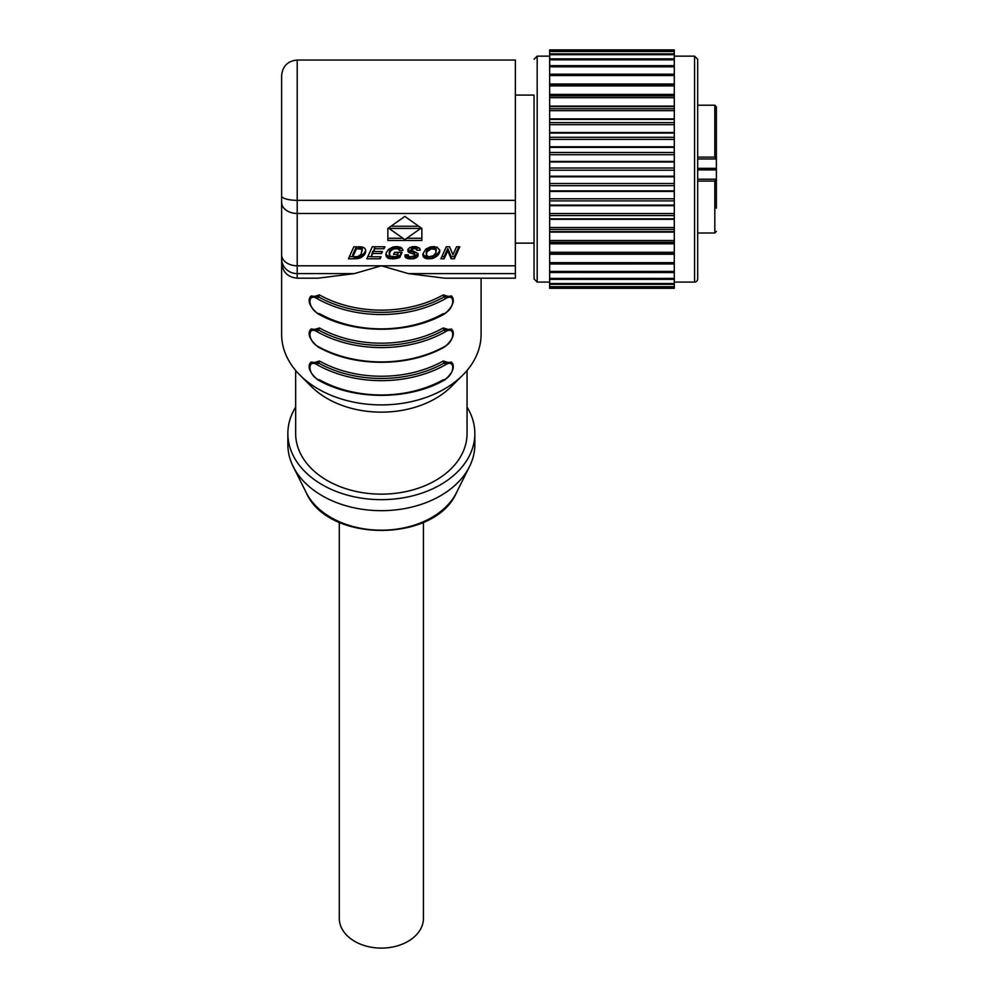<?xml version="1.0" encoding="UTF-8"?>
<svg xmlns="http://www.w3.org/2000/svg" width="998" height="998" viewBox="0 0 998 998"><rect width="100%" height="100%" fill="white"/><g stroke="black" fill="none" stroke-linecap="round" stroke-linejoin="round"><path stroke-width="1.5" d="M674.299 231.623L674.299 219.323L549.649 219.323L549.649 231.623L674.299 231.623M674.299 282.072L694.558 282.072L694.558 56.138L674.299 56.138M674.299 162L549.649 162L549.649 176.209L674.299 176.209L674.299 162M549.649 161.427L674.299 161.427L674.299 147.342L549.649 147.342L549.649 161.427M549.649 146.781L674.299 146.781L674.299 133.058L549.649 133.058L549.649 146.781M549.649 132.522L674.299 132.522L674.299 119.398L549.649 119.398L549.649 132.522M549.649 118.887L674.299 118.887L674.299 106.574L549.649 106.574L549.649 118.887M549.649 106.1L674.299 106.1L674.299 94.835L549.649 94.835L549.649 106.1M549.649 94.398L674.299 94.398L674.299 84.356L549.649 84.356L549.649 94.398M549.649 83.982L674.299 83.982L674.299 65.656L549.649 65.656L549.649 83.982M674.299 279.24L674.299 254.228L549.649 254.228L549.649 279.24M674.299 243.811L549.649 243.811L549.649 253.854L674.299 253.854L674.299 243.811M549.649 243.375L674.299 243.375L674.299 232.11L549.649 232.11L549.649 243.375M549.649 218.812L674.299 218.812L674.299 205.688L549.649 205.688L549.649 218.812M549.649 205.151L674.299 205.151L674.299 191.429L549.649 191.429L549.649 205.151M549.649 190.868L674.299 190.868L674.299 176.783L549.649 176.783L549.649 190.868M515.367 95.084L534.055 95.084L534.055 266.84L534.055 243.125L515.367 243.125M534.055 59.256L537.174 56.138L537.174 282.072L534.055 278.953L534.055 266.84M674.299 284.093L674.299 279.353L549.649 279.353L549.649 284.093M549.649 284.305L549.649 288.31L674.299 288.31L674.299 284.305L549.649 284.305M674.299 286.975L549.649 287.299M697.677 254.777L697.677 278.953A3.119 3.119 0 0 1 694.558 282.072M697.677 278.953L697.677 59.244L697.677 105.214L714.817 105.214L716.377 106.774L716.377 130.014M697.677 79.378L697.677 258.831M697.677 179.228L716.377 179.228L716.377 158.981L697.677 158.981M716.377 153.106L716.377 158.981L714.817 157.123L714.817 105.214M697.677 232.996L714.817 232.996L714.817 181.087L716.377 179.228L716.377 185.104M716.377 158.956L716.377 106.774M716.377 208.195L716.377 179.253M515.367 265.792L381.348 265.792L408.407 273.614L444.572 278.18L515.367 278.18L515.367 60.03L297.204 60.03L297.204 265.792L381.348 265.792L354.302 273.614L318.137 278.18L297.204 278.18C287.748 277.257 282.546 272.067 281.623 262.599M297.204 60.03C287.748 60.953 282.546 66.142 281.623 75.611L281.623 246.069M354.415 258.781L348.427 258.781L353.878 246.756L362.736 247.105L364.869 248.365L365.779 250.61L364.869 254.141L361.101 257.584L354.415 258.781L354.415 256.848M392.987 247.005L389.944 249.799L389.532 252.943L391.253 250.311L394.073 248.826L397.928 248.776L399.724 250.598L403.03 250.336L402.044 248.265L399.874 246.98L392.875 247.03L388.496 249.425L386.176 252.831L385.889 255.588L385.889 253.979M385.889 255.588L388.758 258.532L396.281 258.557L399.749 257.521L402.094 252.357L394.484 252.357L393.574 254.365L397.915 254.365L397.104 256.149L394.983 256.686L394.934 258.794M389.532 252.943L389.906 256.199L394.983 256.686M373.639 251.496L382.434 251.496L381.535 253.504L372.728 253.504L371.144 256.773L381.049 256.773L380.126 258.781L366.84 258.781L372.291 246.756L384.891 246.756L383.981 248.764L374.874 248.764L373.639 251.496L374.786 246.756M405.225 257.022L404.951 254.889L408.294 254.764L408.606 256.274L410.116 256.848L414.669 255.825L414.332 254.527L408.057 251.583L408.095 249.113L409.729 247.554L416.216 246.656L419.671 248.277L420.245 250.186L416.877 250.286L416.203 248.976L414.058 248.514L411.164 249.774L418.037 253.629L417.975 256.149L416.129 257.858L412.972 258.856L407.271 258.47L405.225 257.022L405.225 254.877L405.687 257.584M422.803 254.091L425.859 249.063L430.55 246.855L437.087 247.167L439.756 250.186L437.91 255.301L432.458 258.569L425.111 258.233L423.127 256.336L422.803 254.091M444.122 258.781L440.866 258.781L446.306 246.756L449.574 246.756L452.917 254.802L456.56 246.756L459.804 246.756L454.364 258.781L451.108 258.781L447.778 250.698L444.122 258.781L444.122 256.573L441.865 256.573M421.867 240.468L387.86 240.468L387.86 228.442L404.851 216.416L421.867 228.442L421.867 240.468M481.086 278.18L481.086 334.38A99.725 70.521 0 0 1 462.785 375.098A99.725 70.521 0 0 1 299.924 375.098A99.725 70.521 0 0 1 281.623 334.38L281.623 142.327M444.983 346.718A1.559 0.686 -119.2 0 0 445.195 346.219C455.25 340.543 455.25 325.298 445.195 331.897A1.559 0.686 -119.2 0 0 444.235 329.926A1.559 0.686 60.8 0 1 443.262 327.955L452.942 330.887M309.767 330.887L319.447 327.955A1.559 0.686 -60.8 0 1 318.474 329.926A1.559 0.686 119.2 0 0 317.514 331.897C307.459 325.298 307.459 340.543 317.514 346.219A102.844 72.717 0 0 0 445.195 346.219M309.767 297.828L319.447 294.909A1.559 0.686 -60.8 0 1 318.474 296.868A101.285 71.619 0 0 0 444.235 296.868A1.559 0.686 60.8 0 1 443.262 294.909L452.942 297.841M309.767 363.946L319.447 361.014A1.559 0.686 -60.8 0 1 318.474 362.985A101.285 71.619 0 0 0 444.235 362.985A1.559 0.686 60.8 0 1 443.262 361.014L452.942 363.946M462.785 375.098L451.333 386.538A85.703 60.604 180 0 1 311.376 386.538L299.924 375.098M467.052 370.433L467.052 433.544A85.703 60.604 0 0 1 381.348 494.147A85.703 60.604 0 0 1 295.658 433.544L295.658 370.433M467.052 407.122A93.488 66.105 180 0 1 474.848 433.544A93.488 66.105 180 0 1 381.348 499.649A93.488 66.105 180 0 1 287.861 433.544A93.488 66.105 180 0 1 295.658 407.122M474.848 433.544L474.848 444.559A93.488 66.105 0 0 1 469.497 466.602A93.488 66.105 0 0 1 381.348 510.677A93.488 66.105 0 0 1 293.212 466.602A93.488 66.105 0 0 1 287.861 444.559L287.861 433.544M339.283 522.316L339.283 918.347A42.078 29.753 0 0 0 381.348 948.1A42.078 29.753 0 0 0 423.426 918.347L423.426 522.316M311.251 328.978L318.474 329.926A101.285 71.619 180 0 0 444.235 329.926L451.52 329.028C455.263 333.519 453.08 339.407 444.996 346.705C409.18 367.489 353.529 367.489 317.713 346.705A1.559 0.686 119.2 0 1 317.514 346.219M445.195 313.16A102.844 72.717 0 0 1 317.514 313.16C307.459 307.496 307.459 292.239 317.514 298.839A1.559 0.686 119.2 0 1 318.474 296.868L311.189 295.969C310.266 296.431 304.49 302.319 317.713 313.659C353.529 334.442 409.18 334.442 444.996 313.659A1.559 0.686 -119.2 0 0 445.195 313.16C455.25 307.496 455.25 292.239 445.195 298.839A1.559 0.686 -119.2 0 0 444.235 296.868L451.52 295.969C455.263 300.46 453.08 306.349 444.996 313.659M445.195 379.265A102.844 72.717 0 0 1 317.514 379.265C307.459 373.601 307.459 358.344 317.514 364.944A1.559 0.686 119.2 0 1 318.474 362.985L311.189 362.087C310.266 362.536 304.49 368.424 317.713 379.764C353.529 400.547 409.18 400.547 444.996 379.764A1.559 0.686 -119.2 0 0 445.195 379.265C455.25 373.601 455.25 358.344 445.195 364.944A1.559 0.686 -119.2 0 0 444.235 362.985L451.52 362.087C455.263 366.565 453.08 372.466 444.996 379.764M352.793 256.573L349.425 256.573M365.717 250.136L365.717 251.746M365.642 249.824L365.405 252.993M365.405 250.785L364.869 254.141M364.869 251.933L364.12 255.189M364.12 252.993L363.21 256.124M363.21 253.929L362.212 254.715L362.212 256.923M362.212 254.715L361.101 255.376L361.101 257.584M361.101 255.376L360.153 255.8L360.153 257.995M360.153 255.8L359.043 256.137L359.043 258.345M357.795 256.573L357.795 258.607M356.922 256.736L356.922 258.707M355.799 256.823L355.799 258.756M356.373 246.756L352.793 254.64L352.793 256.848L357.97 256.536L361.089 254.278L362.274 248.677L360.927 246.805M352.793 256.848L356.461 248.739L361.126 249.076L362.274 250.885M356.461 246.756L356.461 248.739M358.494 246.756L358.494 248.739M359.417 246.756L359.417 248.752M360.128 246.768L360.128 248.801M360.615 246.78L360.615 248.889M361.126 246.88L361.126 249.076M361.563 247.167L361.563 249.363M361.925 247.541L361.925 249.749M362.174 248.04L362.174 250.249M389.944 249.799L389.944 251.995M389.532 250.748L389.27 253.979M389.282 251.746L389.245 254.889M397.915 252.357L397.915 254.365M401.096 252.357L399.749 257.521M399.749 255.313L398.726 255.7L398.726 257.908M398.726 255.7L397.566 256.049L397.566 258.257M396.281 256.399L396.281 258.557M393.586 256.873L393.586 258.931M392.239 256.885L392.239 258.981M391.016 256.711L390.318 256.673L390.318 258.869M390.318 256.673L388.758 256.336L388.758 258.532M388.758 256.336L387.548 255.775L387.548 257.971M387.548 255.775L386.451 254.715L386.451 256.923M386.451 254.715L385.976 253.604M401.994 248.215L399.724 248.402L399.724 250.598M399.724 248.402L399.474 249.974M399.474 247.778L399.1 249.463M399.1 247.267L398.576 249.063M397.928 246.631L397.928 248.776M397.154 246.593L397.154 248.614M396.256 246.568L396.256 248.552M395.146 246.643L395.146 248.627M394.073 246.78L394.073 248.826M393.05 246.993L393.05 249.176M392.089 247.467L392.089 249.662M391.253 248.103L391.253 250.311M390.53 248.901L390.53 251.109M381.535 251.496L381.535 253.504M373.639 251.296L372.728 251.296L372.728 253.504M372.728 251.296L371.144 256.773M380.126 256.773L380.126 258.781M371.144 256.573L367.838 256.573M383.981 246.756L383.981 248.764M374.874 246.756L374.874 248.764M404.976 254.877L404.976 256.374M408.294 254.764L408.294 255.438M414.806 252.893L414.644 254.789M414.644 252.594L414.332 254.527M414.332 252.332L413.908 254.315M413.908 252.107L413.147 251.82L413.147 254.016M413.147 251.82L410.914 251.072L410.914 253.267M410.914 251.072L408.032 249.325M419.385 248.003L416.877 248.09L415.954 246.643M411.65 246.855L411.164 249.774M418.062 253.692L413.958 256.436M409.567 256.723L405.687 255.388M410.003 250.735L410.003 252.931M409.33 250.436L409.33 252.644M408.806 250.136L408.806 252.344M408.382 249.787L408.382 251.995M408.057 249.388L408.057 251.583M407.845 249.874L407.845 251.134M416.877 248.09L416.877 250.286M416.815 247.554L416.815 249.762M416.578 247.117L416.578 249.325M416.203 246.768L416.203 248.976M415.667 246.631L415.667 248.714M414.943 246.581L414.943 248.564M414.058 246.568L414.058 248.514M413.172 246.631L413.172 248.552M412.461 246.681L412.461 248.677M411.925 246.793L411.925 248.876M411.538 246.93L411.538 249.138M411.288 247.23L411.288 249.438M417.975 253.941L417.975 256.149M417.239 254.852L417.239 257.06M416.129 255.65L416.129 257.858M414.681 256.274L414.681 258.482M412.972 256.773L412.972 258.856M410.989 256.898L410.989 258.981M409.604 256.723L409.604 258.931M408.357 256.548L408.357 258.756M407.271 256.261L407.271 258.47M406.361 255.862L406.361 258.07M439.756 250.161L439.756 251.608M439.631 249.849L439.419 252.868M439.419 250.66L438.808 254.091M438.808 251.895L437.91 255.301M437.91 253.093L436.8 254.191L436.8 256.386M436.8 254.191L435.502 255.101L435.502 257.297M435.502 255.101L434.043 255.825L434.043 258.033M434.043 255.825L432.458 256.361L432.458 258.569M430.762 256.823L430.762 258.881M428.99 256.86L428.99 258.993M428.367 256.76L427.506 256.711L427.506 258.906M427.506 256.711L426.208 256.449L426.208 258.657M426.208 256.449L425.111 256.024L425.111 258.233M425.111 256.024L424.237 255.476L424.237 257.684M424.237 255.476L423.576 254.852L423.576 257.047M423.576 254.852L423.127 254.141L423.127 256.336M422.878 253.804L422.878 255.588M430.662 246.83L426.657 250.498L426.271 254.802L428.629 256.835L433.419 255.75L436.026 252.506L435.527 249.425L431.273 248.801L427.394 251.471L427.394 249.263M436.276 250.772L436.026 247.828L434.292 246.618M428.466 248.103L428.466 250.311M426.283 251.808L426.271 254.802M426.283 254.016L427.394 251.471M429.801 247.167L429.801 249.363M431.273 246.743L431.273 248.801M432.907 246.581L432.907 248.614M433.943 246.581L433.943 248.702M434.816 246.768L434.816 248.976M435.527 247.217L435.527 249.425M436.026 247.828L436.026 250.036M426.657 250.498L426.657 252.706M458.806 246.756L454.364 256.573L454.364 258.781M454.364 256.573L451.108 256.573L451.108 258.781M451.108 256.573L447.778 248.502L447.778 250.698M447.778 248.502L444.122 256.573M421.867 228.442L421.867 238.273L406.772 238.273M402.942 238.273L387.86 238.273L387.86 228.442M418.748 226.247L390.966 226.247M420.669 228.442L404.864 239.62L389.008 228.442L420.669 228.442L420.669 227.594M389.008 227.631L389.008 228.442M549.649 58.969L549.649 65.656L674.299 65.656L674.299 58.969M549.649 54.117L549.649 58.857L674.299 58.857L674.299 54.117M549.649 51.222L549.649 53.904L674.299 53.904L674.299 49.9L549.649 49.9L549.649 50.91L674.299 50.91M674.299 74.214L549.649 74.214L674.299 74.226M549.649 263.996L674.299 263.983L549.649 263.996M674.299 229.428L549.649 229.428M549.649 271.394L674.299 271.394M674.299 272.491L549.649 272.491L674.299 272.541M549.649 278.392L674.299 278.392M549.649 283.519L674.299 283.519M549.649 286.688L674.299 286.688M549.649 287.848L674.299 287.848M697.677 169.885L716.377 169.885M716.377 168.325L697.677 168.325M697.677 157.123L714.817 157.123M697.677 181.087L714.817 181.087M281.623 195.882A15.581 4.466 0 0 0 297.204 200.349L515.367 200.349M515.367 213.46L297.204 213.46A15.581 11.015 180 0 1 281.623 202.432M408.407 273.614L515.367 273.614M281.623 254.764A15.581 11.015 0 0 0 297.204 265.792L297.204 273.614A15.581 14.933 180 0 1 281.623 258.682M354.302 273.614L297.204 273.614L297.204 278.18M319.447 327.955A99.725 70.521 0 0 0 443.262 327.955M443.262 313.634A99.725 70.521 180 0 1 381.348 328.866A99.725 70.521 180 0 1 319.447 313.634M319.447 294.909A99.725 70.521 0 0 0 443.262 294.909M443.262 379.751A99.725 70.521 180 0 1 381.348 394.983A99.725 70.521 180 0 1 319.447 379.751M319.447 361.014A99.725 70.521 0 0 0 443.262 361.014M293.212 466.602L306.224 492.638A79.69 56.35 0 0 0 381.348 530.2A79.69 56.35 0 0 0 456.485 492.638L469.497 466.602M445.195 331.897A102.844 72.717 180 0 1 317.514 331.897M445.195 298.839A102.844 72.717 180 0 1 317.514 298.839M445.195 364.944A102.844 72.717 180 0 1 317.514 364.944M674.299 66.816L549.649 66.816M549.649 168.001L674.299 168.001M674.299 170.209L549.649 170.209M674.299 59.818L549.649 59.818M674.299 54.69L549.649 54.69M674.299 51.522L549.649 51.522M549.649 152.507L674.299 152.507M674.299 154.702L549.649 154.702M549.649 137.3L674.299 137.3M674.299 139.433L549.649 139.433M549.649 122.642L674.299 122.642M674.299 124.675L549.649 124.675M549.649 108.782L674.299 108.782M674.299 110.691L549.649 110.691M549.649 95.945L674.299 95.945M674.299 97.692L549.649 97.692M674.299 85.915L549.649 85.915M674.299 75.561L549.649 75.561M549.649 262.649L674.299 262.649M549.649 252.294L674.299 252.294M549.649 240.518L674.299 240.518M674.299 242.264L549.649 242.264M549.649 227.519L674.299 227.519M549.649 213.535L674.299 213.535M674.299 215.568L549.649 215.568M549.649 198.777L674.299 198.777M674.299 200.897L549.649 200.897M549.649 183.507L674.299 183.507M674.299 185.69L549.649 185.69M674.299 50.362L549.649 50.362M549.649 56.138L537.174 56.138M549.649 282.072L537.174 282.072M694.558 56.138L697.677 59.244M714.817 232.996L716.377 231.436M306.224 492.638C327.806 542.999 434.891 542.999 456.485 492.638M311.189 329.041C310.266 329.49 304.49 335.378 317.713 346.705"/></g></svg>
